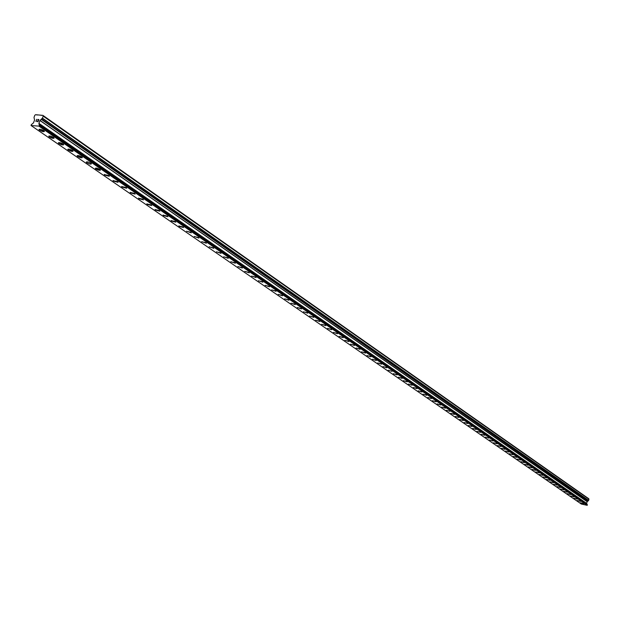 <?xml version="1.0" encoding="UTF-8"?>
<svg xmlns="http://www.w3.org/2000/svg" width="620" height="620" viewBox="0 0 620 620"><rect width="100%" height="100%" fill="white"/><g stroke="black" fill="none" stroke-linecap="round" stroke-linejoin="round"><path stroke-width="0.93" d="M44.384 131.502L39.696 130.246L39.021 129.41M43.718 130.665L44.369 131.3C43.88 132.006 42.323 131.657 39.696 130.254L39.037 129.611C39.517 128.906 41.083 129.255 43.718 130.665M54.087 138.19L49.422 136.95L48.763 136.129M53.436 137.369L54.064 137.996C53.576 138.686 52.034 138.338 49.422 136.958L48.786 136.33C49.275 135.641 50.825 135.982 53.436 137.369M63.643 144.785L59.009 143.553L58.365 142.747M63 143.98L63.62 144.592C63.124 145.274 61.589 144.925 59.001 143.553L58.381 142.941C58.877 142.267 60.419 142.608 63 143.98M73.052 151.272L68.44 150.055L67.812 149.265M72.424 150.49L73.028 151.086C72.532 151.753 70.998 151.412 68.44 150.055L67.828 149.459C68.332 148.792 69.866 149.133 72.424 150.49M82.32 157.666L77.74 156.457L77.128 155.69M81.708 156.899L82.297 157.488C81.794 158.139 80.275 157.798 77.74 156.457L77.144 155.876C77.647 155.217 79.174 155.558 81.708 156.899M91.434 163.788C90.915 164.432 89.404 164.091 86.893 162.766L86.312 162.192C86.823 161.549 88.342 161.89 90.853 163.215L91.434 163.788C90.923 164.424 89.412 164.083 86.901 162.766L86.296 162.014M100.448 170.167L95.922 168.981L95.333 168.245M99.867 169.438L100.425 169.996C99.913 170.632 98.41 170.291 95.922 168.981L95.348 168.423C95.868 167.787 97.371 168.129 99.867 169.438M109.306 176.282L104.811 175.103L104.237 174.391M108.74 175.576L109.291 176.119L104.811 175.111L104.253 174.561L108.74 175.576M118.048 182.311L113.576 181.141L113.018 180.443M117.49 181.614L118.033 182.148L113.026 180.606L117.49 181.614M126.65 188.248L122.21 187.085L121.667 186.403M126.108 187.573L126.643 188.093L122.21 187.093L121.675 186.566L126.108 187.573M135.144 194.107L130.719 192.952L130.184 192.285M134.61 193.44L130.2 192.44L134.61 193.44M143.507 199.88L139.113 198.733L138.593 198.075M142.988 199.229L138.601 198.23L142.988 199.229M151.753 205.569L147.389 204.429L146.878 203.794M151.249 204.933L146.886 203.941L151.249 204.933M159.89 211.18L155.542 210.048L155.047 209.421M159.394 210.56L155.054 209.568L159.394 210.56M167.904 216.713L163.587 215.59L163.099 214.977M167.423 216.101L163.107 215.124L167.423 216.101M175.817 222.169L171.523 221.053L171.042 220.456M175.344 221.572L171.05 220.596L175.344 221.572M183.613 227.548L179.343 226.44L178.878 225.858M183.148 226.967L178.886 225.99L183.148 226.967M191.309 232.856L186.605 231.183M190.851 232.283L186.612 231.314L190.851 232.283M198.896 238.096L194.223 236.445M198.454 237.537L194.231 236.569L198.454 237.537M206.383 243.257L201.748 241.629M205.949 242.715L201.756 241.754L205.949 242.715M213.768 248.356L209.165 246.745M213.35 247.822L209.172 246.869L213.35 247.822M221.061 253.386L216.481 251.79M220.642 252.859L216.488 251.906L220.642 252.859M228.253 258.346L223.712 256.773M227.842 257.835L223.712 256.889L227.842 257.835M235.352 263.244L230.834 261.687M234.957 262.748L230.842 261.803L234.957 262.748M242.358 268.08L237.871 266.538M241.971 267.592L237.879 266.647L241.971 267.592M249.279 272.854L244.815 271.328M248.891 272.374L244.822 271.436L248.891 272.374M256.099 277.566L251.674 276.055M255.727 277.094L251.681 276.156L255.727 277.094M262.841 282.216L258.439 280.721M262.477 281.751L258.447 280.821L262.477 281.751M269.499 286.804L265.127 285.324M269.134 286.355L265.127 285.425L269.134 286.355M276.071 291.338L271.723 289.873M275.714 290.896L271.731 289.974L275.714 290.896M282.557 295.817L278.24 294.368M282.209 295.383L278.24 294.461L282.209 295.383M288.966 300.243L284.673 298.801M288.626 299.817L284.681 298.894L288.626 299.817M295.291 304.606L291.028 303.188M294.957 304.188L291.036 303.273L294.957 304.188M301.545 308.923L297.305 307.512M301.219 308.512L297.305 307.605L301.219 308.512M307.714 313.178L303.506 311.783M307.396 312.782L303.506 311.876L307.396 312.782M313.813 317.394L309.628 316.006M313.503 316.998L309.636 316.091L313.503 316.998M319.842 321.548L315.681 320.176M319.533 321.16L315.681 320.261L319.533 321.16M325.795 325.655L321.656 324.299M325.492 325.275L321.656 324.384L325.492 325.275M331.677 329.716L327.562 328.375M331.382 329.344L327.569 328.453L331.382 329.344M337.489 333.731L333.397 332.397M337.195 333.366L333.405 332.475L337.195 333.366M343.232 337.691L339.163 336.373M342.945 337.334L339.171 336.451L342.945 337.334M348.913 341.612L344.867 340.303M348.626 341.256L344.867 340.372L348.626 341.256M354.524 345.479L350.502 344.185M354.245 345.138L350.502 344.255L354.245 345.138M360.065 349.308L356.066 348.022M359.794 348.975L356.074 348.091L359.794 348.975M365.544 353.09L361.569 351.819M365.281 352.764L361.576 351.889L365.281 352.764M370.969 356.833L367.009 355.57M370.706 356.508L367.017 355.632L370.706 356.508M376.325 360.53L372.395 359.274M376.069 360.212L372.395 359.344L376.069 360.212M381.618 364.188L377.712 362.94M381.37 363.87L377.712 363.002L381.37 363.87M386.857 367.8L382.966 366.567M386.609 367.49L382.966 366.629L386.609 367.49M392.034 371.372L388.167 370.21M397.157 374.906L393.305 373.69M396.916 374.612L393.312 373.752L396.916 374.612M402.225 378.401L398.396 377.2M401.985 378.115L398.396 377.255L401.985 378.115M407.232 381.858L403.418 380.665M406.999 381.571L403.426 380.719L406.999 381.571M412.184 385.276L408.394 384.09M411.959 384.997L408.394 384.152L411.959 384.997M417.082 388.663L413.315 387.485M416.857 388.384L413.315 387.539L416.857 388.384M421.925 392.003L418.182 390.84M421.709 391.731L418.182 390.894L421.709 391.731M426.723 395.312L422.995 394.157M426.506 395.048L422.995 394.204L426.506 395.048M431.466 398.59L427.754 397.436M431.257 398.327L427.754 397.49L431.257 398.327M436.162 401.83L432.466 400.683M435.953 401.574L432.466 400.737L435.953 401.574M440.805 405.031L437.123 403.899M440.595 404.782L437.131 403.946L440.595 404.782M445.393 408.2L441.742 407.077M445.191 407.952L441.742 407.123L445.191 407.952M449.942 411.339L446.307 410.269M454.437 414.447L450.818 413.331M454.243 414.207L450.818 413.377L454.243 414.207M458.893 417.516L455.289 416.415M458.699 417.283L455.289 416.462L458.699 417.283M463.295 420.561L459.707 419.461M463.109 420.329L459.714 419.507L463.109 420.329M467.658 423.568L464.086 422.476M467.472 423.344L464.086 422.522L467.472 423.344M471.967 426.545L468.418 425.467M471.789 426.32L468.418 425.506L471.789 426.32M476.245 429.497L472.711 428.42M476.067 429.272L472.711 428.459L476.067 429.272M480.469 432.411L476.95 431.35M480.299 432.194L476.95 431.388L480.299 432.194M484.654 435.302L481.159 434.24M484.483 435.093L481.159 434.287L484.483 435.093M488.8 438.131L485.313 437.108M492.9 440.998L489.436 439.991M496.969 443.804L493.512 442.757M496.798 443.594L493.512 442.796L496.798 443.594M500.991 446.578L497.55 445.54M500.828 446.377L497.55 445.579L500.828 446.377M504.967 449.329L501.549 448.299M504.812 449.128L501.549 448.338L504.812 449.128M508.911 452.05L505.509 451.027M508.757 451.856L505.509 451.058L508.757 451.856M512.817 454.716L509.431 453.724M516.685 457.413L513.314 456.405M516.53 457.227L513.314 456.436L516.53 457.227M520.513 460.055L517.158 459.087M524.311 462.675L520.963 461.675M524.163 462.497L520.963 461.714L524.163 462.497M528.07 465.271L524.737 464.279M527.922 465.093L524.737 464.31L527.922 465.093M531.789 467.813L528.472 466.852M535.471 470.386L532.177 469.433M539.129 472.905L535.835 471.929M538.989 472.735L535.835 471.96L538.989 472.735M542.74 475.377L539.47 474.432M546.329 477.85L543.066 476.912M549.878 480.329L546.631 479.4M553.396 482.755L550.165 481.825M556.884 485.166L553.66 484.243M560.333 487.545L557.132 486.599M560.209 487.39L557.132 486.63L560.209 487.39M563.758 489.909L560.565 488.994M567.145 492.226L563.968 491.311M570.509 494.551L567.346 493.636M573.841 496.868L570.687 495.969M577.135 499.123L573.996 498.224M580.413 501.41L577.282 500.511M583.653 503.642L580.537 502.758M587.047 504.579L586.652 503.386L587.14 501.689L588.659 500.41L588.729 498.705L42.904 115.382L43.191 116.126L42.439 118.141L39.967 120.52L38.905 123.357L39.432 126.162L31.078 125.527L31.201 124.791L33.511 122.822L34.573 119.993L33.999 117.498L34.759 115.335L35.565 114.692L42.904 115.382M31.078 125.527L581.343 504.045L587.148 505.308L587.341 504.781L39.634 125.48M37.998 121.512L38.316 120.66L37.998 121.52L37.123 121.435L37.998 121.512M38.316 120.66L37.843 120.613L38.316 120.66M37.898 120.474L38.37 120.52L37.898 120.474M38.37 120.52L38.688 119.66L38.37 120.52M38.688 119.66L37.82 119.583L38.696 119.668M38.858 119.536L37.874 119.435L38.858 119.528L38.053 121.667L37.076 121.574M36.27 121.032L36.665 119.319L35.867 121.45M36.665 119.319L36.084 121.187L36.665 119.319M41.269 115.467L40.881 115.196M589 499.201L43.191 116.126M587.287 505.215L39.432 126.162M587.148 505.308L39.215 126.333M37.061 115.072L36.665 114.801M588.659 500.41L42.439 118.141M588.589 500.495L42.323 118.296M588.047 500.844L41.462 118.97M588.016 500.968L41.393 119.172M588.031 500.991L41.408 119.203M587.993 501.107L41.331 119.397M587.179 501.634L40.036 120.427M587.14 501.689L39.967 120.52M586.652 503.386L38.905 123.357M586.659 503.448L38.897 123.458M587.101 504.254L39.362 124.651M587.062 504.37L39.293 124.845M587.039 504.386L39.254 124.876M587.008 504.502L39.176 125.077M587.38 504.897L39.634 125.627M587.341 504.781L39.602 125.442"/></g></svg>
